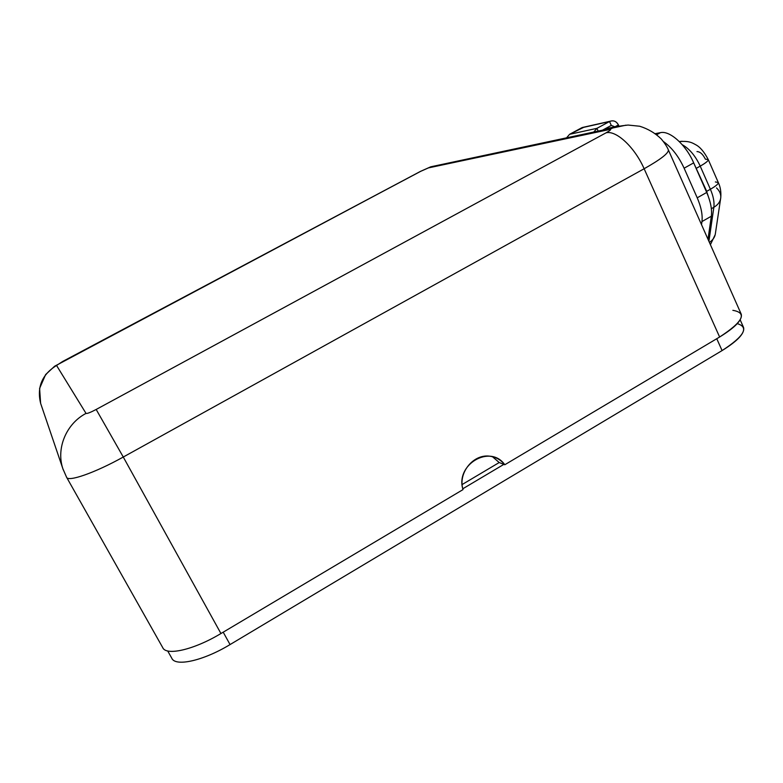 <?xml version="1.0" encoding="UTF-8"?>
<svg xmlns="http://www.w3.org/2000/svg" width="783" height="783" viewBox="0 0 783 783"><rect width="100%" height="100%" fill="white"/><g stroke="black" fill="none" stroke-linecap="round" stroke-linejoin="round"><path stroke-width="1.17" d="M162.58 647.306C165.536 656.262 193.792 649.929 220.943 633.525L463.007 489.6C457.624 472.482 474.195 452.877 490.912 456.401C496.549 457.419 501.179 460.208 504.79 464.75L503.851 464.378L462.792 488.778L503.851 464.378L499.211 462.528L462.146 484.53L499.211 462.528L492.478 456.724L499.211 462.528L504.79 464.75L719.626 337.013L644.135 168.756C660.676 159.419 668.751 153.135 668.369 149.925C668.751 153.135 660.676 159.419 644.135 168.756C634.768 147.273 616.192 130.076 606.071 132.816C610.534 130.301 611.689 129.195 609.536 129.508L428.448 167.895L430.719 166.818L440.486 164.733L430.719 166.818L420.393 171.418L62.63 361.492L56.552 365.455L86.022 413.395C87.03 413.796 90.417 412.484 96.172 409.46L606.071 132.816C610.534 130.301 611.689 129.195 609.536 129.508L428.448 167.895L420.667 171.34L62.63 361.492L56.552 365.455L86.022 413.395C87.03 413.796 90.417 412.484 96.172 409.46L123.274 457.027L220.943 633.525L463.007 489.6C454.913 464.622 490.324 443.844 504.79 464.75L719.626 337.013C743.087 321.715 747.501 312.828 732.859 310.332M609.536 129.508L612.629 128.011L626.038 125.163L612.629 128.011L609.536 129.508M663.397 141.527C671.726 147.439 678.636 156.326 684.117 168.198L697.222 197.815C701.167 206.966 702.742 214.894 701.95 221.569L701.529 224.672L701.95 221.569C702.742 214.894 701.167 206.966 697.222 197.815L706.716 192.452C710.641 201.603 712.178 209.531 711.326 216.225L708.008 239.275L711.326 216.225L701.95 221.569L711.326 216.225C712.178 209.531 710.641 201.603 706.716 192.452L693.679 162.874L706.716 192.452L697.222 197.815L684.117 168.198C678.636 156.326 671.726 147.439 663.397 141.527M737.263 323.643C749.311 327.206 744.251 336.181 722.083 350.578L230.055 644.575C203.081 660.96 174.805 667.096 171.653 657.945M740.17 319.826L743.547 327.421C745.034 333.069 737.88 340.791 722.083 350.578L230.055 644.575L223.204 632.175L230.055 644.575C203.326 660.813 175.235 667.018 171.761 658.16L167.699 650.957M722.083 350.578L716.758 338.716L722.083 350.578M62.875 468.743L40.628 403.362C36.742 387.145 42.047 374.509 56.552 365.455C42.047 374.509 36.742 387.145 40.628 403.362L39.6 388.397L45.62 374.577L54.644 366.219L420.393 171.418L430.719 166.818L612.629 128.011C614.958 126.875 620.107 125.897 628.083 125.055L639.691 126.239C647.903 128.794 655.077 133.012 661.214 138.914C664.787 143.23 667.175 146.901 668.369 149.925L741.237 314.179C742.646 319.66 735.443 327.274 719.626 337.013L644.135 168.756L123.274 457.027L96.172 409.46L606.071 132.816C616.192 130.076 634.768 147.273 644.135 168.756L123.274 457.027L220.943 633.525C194.076 649.753 166.045 656.174 162.688 647.551L66.565 477.209C67.847 482.269 95.086 472.775 123.274 457.027C95.086 472.775 67.847 482.269 66.565 477.209L62.875 468.743C55.975 448.287 66.291 423.701 86.022 413.395C66.291 423.701 55.975 448.287 62.875 468.743L63.227 469.8M40.628 403.362L41 404.468M593.768 132.033L596.92 128.343L598.173 131.094L596.92 128.343L609.526 121.531L611.278 125.417L602.509 130.164L611.278 125.417L609.526 121.531L596.92 128.343L569.593 134.314L581.691 127.795L609.526 121.531L582.229 127.531L584.196 127.091L569.593 134.314L596.92 128.343L593.768 132.033M566.559 137.837L569.593 134.314L566.559 137.837M618.423 124.928C616.466 121.365 613.686 120.142 610.084 121.257L609.526 121.531C613.304 119.985 616.27 121.12 618.423 124.928L614.939 126.817L611.278 125.417L614.939 126.817L618.423 124.928L618.903 125.994L618.423 124.928M604.603 129.029L614.939 126.817L604.603 129.029M682.13 141.263L679.292 141.547L682.13 141.263M693.014 161.406L706.295 190.426L709.652 200.477L706.295 190.426L693.014 161.406M682.238 144.689C689.451 148.75 695.441 155.895 700.217 166.133L696.508 168.208L700.217 166.133C695.441 155.895 689.451 148.75 682.238 144.689M715.417 233.383C715.006 237.004 713 240.009 709.388 242.387C713 240.009 715.006 237.004 715.417 233.383L720.761 197.717C720.311 201.642 718.001 204.833 713.851 207.289C714.507 202.18 713.352 196.171 710.387 189.251C713.352 196.171 714.507 202.18 713.851 207.289C718.001 204.833 720.311 201.642 720.761 197.717C721.231 191.972 720.409 186.902 718.295 182.517C718.52 183.839 715.887 186.09 710.387 189.251L706.697 191.346L710.387 189.251C715.887 186.09 718.52 183.839 718.295 182.517L708.253 159.585C708.429 160.809 705.747 162.991 700.217 166.133C705.747 162.991 708.429 160.809 708.253 159.585L705.385 159.174C702.88 154.173 700.071 151.648 696.968 151.589M660.47 132.65C669.798 130.36 685.957 144.806 693.679 162.874L684.117 168.198L693.679 162.874C685.957 144.806 669.798 130.36 660.47 132.65L655.42 133.619L660.47 132.65L656.771 134.676L660.47 132.65M713.851 207.289L711.346 208.718L713.851 207.289L708.918 241.33L713.851 207.289M710.387 189.251L700.217 166.133L710.387 189.251M718.295 182.517L715.368 181.94M720.761 197.717C721.026 194.086 719.597 190.817 716.494 187.91M582.229 127.531L610.084 121.257M708.253 159.585C704.23 151.882 700.031 146.92 695.656 144.698C692.593 143.035 689.187 140.656 679.35 141.606M710.406 244.678L715.231 234.577"/></g></svg>
